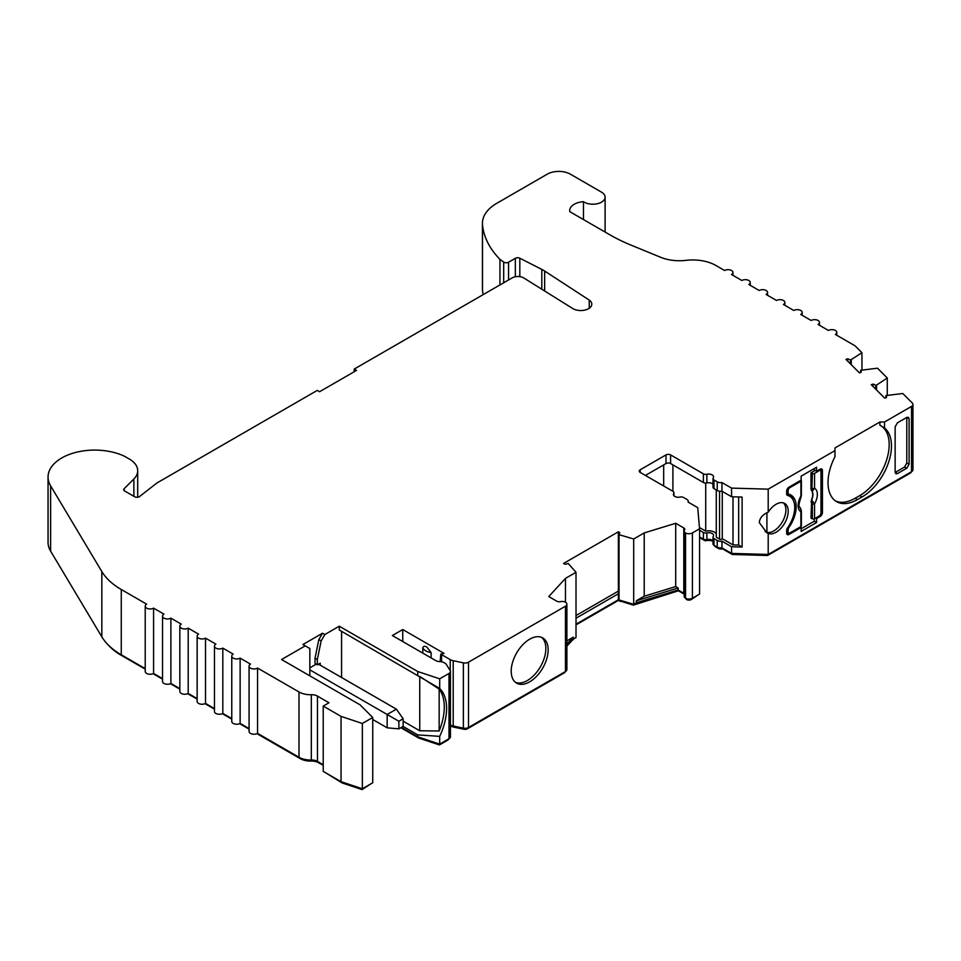 <?xml version="1.0" encoding="UTF-8"?>
<svg xmlns="http://www.w3.org/2000/svg" width="961" height="961" viewBox="0 0 961 961"><rect width="100%" height="100%" fill="white"/><g stroke="black" fill="none" stroke-linecap="round" stroke-linejoin="round"><path stroke-width="1.44" d="M324.842 634.536L321.142 640.939L317.334 659.522L317.334 664.856L315.028 663.522L315.028 658.189L318.836 639.606L322.536 633.203L324.842 634.536L339.269 626.2L417.735 671.511L439.694 678.826L449.003 673.457A4.901 2.823 0 0 0 450.433 671.451A4.901 2.823 0 0 0 450.144 670.49L446.445 664.616A8.156 4.709 0 0 0 444.547 662.898A8.156 4.709 0 0 0 439.165 661.528A4.901 2.823 180 0 1 435.946 660.7L392.352 635.533L402.743 629.539L402.743 641.528M850.425 363.859L850.425 360.099L861.957 352.711L855.422 346.176A4.901 2.823 0 0 0 854.653 345.588L835.361 334.452A4.901 2.823 0 0 0 836.791 332.458A4.901 2.823 0 0 0 835.361 330.464A4.901 2.823 0 0 0 828.442 330.464L818.051 324.458A4.901 2.823 0 0 0 819.481 322.464A4.901 2.823 0 0 0 818.051 320.469A4.901 2.823 0 0 0 811.132 320.469L800.741 314.463A4.901 2.823 0 0 0 802.171 312.469A4.901 2.823 0 0 0 800.741 310.475A4.901 2.823 0 0 0 793.81 310.475L783.431 304.469A4.901 2.823 0 0 0 784.861 302.475A4.901 2.823 0 0 0 783.431 300.481A4.901 2.823 0 0 0 776.5 300.481L766.121 294.474A4.901 2.823 0 0 0 767.551 292.48A4.901 2.823 0 0 0 766.121 290.486A4.901 2.823 0 0 0 759.19 290.486L748.811 284.48A4.901 2.823 0 0 0 750.241 282.486A4.901 2.823 0 0 0 748.811 280.492A4.901 2.823 0 0 0 741.88 280.492L731.501 274.486A4.901 2.823 0 0 0 732.931 272.492A4.901 2.823 0 0 0 731.501 270.497A4.901 2.823 0 0 0 724.57 270.497L715.897 265.488A32.638 18.848 0 0 0 686.142 260.347A32.638 18.848 180 0 1 660.579 257.26L630.812 245.031A163.202 94.226 180 0 1 609.995 234.868L569.825 211.684A15.508 8.949 0 0 1 569.705 210.567A15.508 8.949 0 0 1 583.471 201.678A12.241 7.063 0 0 0 584.204 202.146A12.241 7.063 0 0 0 597.55 203.672A12.241 7.063 0 0 0 605.106 197.149A12.241 7.063 0 0 0 601.514 192.152L570.353 174.157A16.325 9.418 0 0 0 547.277 174.157L496.777 203.312A48.963 28.265 0 0 0 482.434 223.3A48.963 28.265 0 0 0 482.506 224.862A137.267 79.246 0 0 0 499.936 259.35L503.684 262.065A3.267 1.886 0 0 0 508.549 262.221L515.348 258.293A3.267 1.886 180 0 1 519.817 258.209L541.812 269.404A32.638 18.848 180 0 1 543.301 270.221A32.638 18.848 180 0 1 544.647 271.038L589.225 300.072A11.027 6.367 180 0 1 591.796 304.169A11.027 6.367 180 0 1 584.648 310.127A11.027 6.367 180 0 1 572.468 308.361L523.457 277.765A8.156 4.709 0 0 0 512.141 277.897L354.213 369.072L354.153 371.775M713.014 540.863A4.901 2.823 0 0 0 712.149 540.19A4.901 2.823 0 0 0 706.888 539.553A3.267 1.886 180 0 1 703.392 539.133L699.56 536.923M684.184 593.514A3.267 1.886 0 0 0 683.8 593.249L678.118 589.97L678.118 587.976L675.703 586.57L675.703 523.277L683.8 527.949A3.267 1.886 180 0 1 684.749 529.283A3.267 1.886 180 0 1 684.532 529.967A4.901 2.823 0 0 0 684.184 531.001A4.901 2.823 0 0 0 685.553 532.959A4.901 2.823 0 0 0 692.413 532.923L699.56 528.79L697.722 507.648L688.112 502.086A4.901 2.823 0 0 0 688.268 501.366A4.901 2.823 0 0 0 686.839 499.36L683.583 497.486A3.267 1.886 0 0 0 680.088 497.065A4.901 2.823 180 0 1 673.397 494.435A4.901 2.823 180 0 1 673.745 493.401A3.267 1.886 0 0 0 673.961 492.705A3.267 1.886 0 0 0 673.012 491.371L640.218 472.44A3.267 1.886 180 0 1 639.257 471.106A3.267 1.886 180 0 1 640.218 469.773L665.985 454.901A3.267 1.886 180 0 1 670.598 454.901L703.392 473.833A3.267 1.886 0 0 0 706.888 474.253A4.901 2.823 180 0 1 712.149 474.89A4.901 2.823 180 0 1 713.579 476.884A4.901 2.823 180 0 1 713.242 477.917A3.267 1.886 0 0 0 713.014 478.614A3.267 1.886 0 0 0 713.975 479.935L717.218 481.821A4.901 2.823 0 0 0 721.951 482.554L731.573 488.104L731.573 496.765L742.108 497.065L742.108 547.037L731.573 546.737L721.951 541.187A4.901 2.823 180 0 1 717.218 540.454L713.975 538.58A3.267 1.886 180 0 1 713.014 537.247A3.267 1.886 180 0 1 713.242 536.55A4.901 2.823 0 0 0 713.579 535.517A4.901 2.823 0 0 0 712.149 533.523A4.901 2.823 0 0 0 706.888 532.887A3.267 1.886 180 0 1 703.392 532.466L699.56 530.256M645.408 475.443L665.985 463.562A3.267 1.886 180 0 1 670.598 463.562L703.392 482.494A3.267 1.886 0 0 0 706.888 482.915A4.901 2.823 180 0 1 712.149 483.551A4.901 2.823 180 0 1 713.014 484.236M783.419 502.891A17.142 9.898 -60 0 1 785.894 509.931A17.142 9.898 -60 0 1 779.419 526.051A17.142 9.898 -60 0 1 766.914 532.418L765.124 531.625M768.199 512.189C762.722 514.519 759.743 517.967 759.286 522.556L766.758 532.67L768.199 533.439A17.142 9.898 120 0 0 781.149 528.045A17.142 9.898 120 0 0 788.2 511.264A17.142 9.898 120 0 0 784.657 503.42A17.142 9.898 120 0 0 768.199 512.189L768.199 489.161L834.977 450.613L834.977 456.643A41.623 24.025 -60 0 0 836.635 501.666A41.623 24.025 -60 0 0 857.44 499.6L862.065 496.945A41.623 24.025 120 0 0 891.484 445.964A41.623 24.025 120 0 0 884.528 428.041L879.904 425.23L879.904 421.999L834.977 447.946L834.977 450.613M422.816 647.786C423.453 645.996 424.834 645.804 426.972 647.209L431.129 652.591A11.424 6.595 180 0 1 425.819 650.861A11.424 6.595 180 0 1 422.816 647.786L422.816 653.12M880.781 425.711A41.623 24.025 -60 0 1 889.177 444.631A41.623 24.025 -60 0 1 859.759 495.612L855.134 498.266A41.623 24.025 -60 0 1 835.517 500.945M787.107 495.143L787.612 495.444A24.481 14.139 -60 0 1 789.678 496.284A24.481 14.139 -60 0 1 794.747 507.492A24.481 14.139 -60 0 1 787.612 527.769A3.267 1.886 -60 0 0 786.663 530.472L786.663 533.139L788.969 534.472A3.267 1.886 -60 0 1 787.335 534.64A3.267 1.886 -60 0 1 786.663 533.139L787.672 532.562M529.679 681.842A26.115 15.076 120 0 0 546.737 658.826A26.115 15.076 120 0 0 542.737 637.9A26.115 15.076 120 0 0 529.679 639.197A26.115 15.076 120 0 0 512.621 662.213A26.115 15.076 120 0 0 516.622 683.139A26.115 15.076 120 0 0 529.679 681.842M541.536 637.323A26.115 15.076 -60 0 1 544.106 658.549A26.115 15.076 -60 0 1 527.373 680.508A26.115 15.076 -60 0 1 515.528 682.382M716.281 489.93L716.281 537.247L719.537 539.121A1.634 0.937 180 0 0 722.264 538.701L732.991 544.887L738.661 545.055L742.108 547.037M716.281 533.799A8.156 4.709 0 0 0 714.455 532.19A8.156 4.709 0 0 0 705.698 531.133L699.452 527.529M309.838 669.853L387.163 714.491L396.388 709.158L403.152 718.768L398.863 721.243L398.863 728.858L387.163 727.813L387.163 714.491L398.863 721.243M398.863 728.858L403.152 726.384L403.152 718.768M387.163 727.813L372.736 719.489M309.838 667.847L316.181 664.183M318.487 664.183L396.388 709.158M787.612 495.444A3.267 1.886 -60 0 1 787.335 495.323A3.267 1.886 -60 0 1 786.663 493.834L786.663 491.167A3.267 1.886 -60 0 1 788.969 487.167L789.834 487.671A2.451 1.417 120 0 0 788.104 490.663L788.104 492.669A3.267 1.886 120 0 0 788.777 494.158A3.267 1.886 120 0 0 789.029 494.266A25.298 14.607 -60 0 1 790.939 495.071A25.298 14.607 -60 0 1 789.029 527.313A3.267 1.886 120 0 0 788.104 529.979L788.104 531.974A2.451 1.417 120 0 0 788.609 533.091A2.451 1.417 120 0 0 789.834 532.971L800.897 526.592L800.825 508.837L799.612 507.072M800.801 508.753L801.378 511.084A1.634 0.937 180 0 1 800.897 511.757A13.598 7.856 -60 0 1 800.897 496.116A1.634 0.937 0 0 0 801.378 495.456L801.006 497.185C798.747 503.84 798.399 507.24 799.948 507.384L799.924 507.348M800.897 496.116L800.897 481.281A1.634 0.937 0 0 0 801.378 480.62A1.634 0.937 0 0 0 801.138 480.128L788.969 487.167M799.948 507.372L800.825 508.837M801.378 511.084L801.378 525.919A1.634 0.937 180 0 1 800.897 526.592M789.834 487.671L800.897 481.281M788.777 494.158L786.663 492.933A3.267 1.886 120 0 0 786.723 492.933M793.221 500.176A25.298 14.607 120 0 0 789.738 494.507M815.745 518.015L816.61 518.52L820.129 516.489L819.265 515.985L814.556 518.712A1.634 0.937 180 0 1 812.345 518.76L810.988 518.099L811.613 500.152A10.343 5.97 120 0 0 811.613 490.482L811.396 490.374A10.319 5.958 120 0 1 811.396 500.032M810.988 472.788L810.988 489.101L811.925 489.533L812.345 473.449L810.988 472.788L815.168 470.373M812.345 473.449A1.634 0.937 0 0 0 814.556 473.401L819.265 470.674L818.4 470.181M812.345 488.284A1.634 0.937 0 0 0 814.556 488.236A13.598 7.856 -60 0 1 814.556 503.876A1.634 0.937 180 0 1 812.345 503.924L811.613 500.152L813.078 501.762L810.988 501.798M810.988 489.101L811.396 490.374M811.925 489.533L811.613 490.482L813.078 490.266A1.634 1.273 47.9 0 1 811.925 489.533M819.265 515.985A2.451 1.417 120 0 0 820.994 512.982L820.994 471.671A2.451 1.417 120 0 0 820.49 470.554A2.451 1.417 120 0 0 819.265 470.674M814.556 518.712L814.556 503.876L813.078 501.762M814.556 473.401L814.556 488.236L813.078 490.266M419.741 730.768L419.741 676.412L439.153 689.109A48.963 28.265 -60 0 1 439.153 730.997L419.741 730.768L403.152 721.182M439.153 689.109L439.153 730.997M341.575 677.505L341.575 631.317M850.425 360.099A8.156 4.709 0 0 0 847.71 358.825L847.71 361.144M847.71 358.825L845.968 359.402L859.422 372.868L861.164 372.279A8.156 4.709 0 0 0 861.188 372.003A8.156 4.709 0 0 0 860.624 370.285L860.624 372.46M875.723 389.157L875.723 385.385A8.156 4.709 0 0 0 872.996 384.112L872.996 386.442M872.996 384.112L871.255 384.7L884.721 398.154L886.462 397.578A8.156 4.709 0 0 0 886.474 397.301A8.156 4.709 0 0 0 885.91 395.584L885.91 397.758M738.661 496.969L738.661 545.055M732.991 496.801L732.991 544.887M722.264 491.395L722.264 538.701M705.698 483.047L705.698 531.133M402.743 629.539L444.042 653.384A26.055 15.04 180 0 1 440.799 654.033A4.901 2.823 0 0 0 441.592 654.633L450.228 659.618A8.156 4.709 0 0 0 453.208 660.712L463.37 662.85A4.901 2.823 0 0 0 468.5 662.189L565.464 606.211A4.901 2.823 0 0 0 566.894 604.217A4.901 2.823 0 0 0 565.536 602.259A4.901 2.823 0 0 0 560.347 601.658A3.267 1.886 180 0 1 556.851 601.238L548.767 596.565L565.464 578.39L565.464 602.223M675.703 586.57L644.218 596.216L644.218 532.923L675.703 523.277M644.218 532.923L633.695 538.989L618.367 534.472A8.156 4.709 180 0 0 619.785 532.622L618.367 531.805L618.367 593.766L576.011 618.223M618.367 591.099L576.011 615.557M618.367 531.805L563.554 563.446L564.984 564.263A8.156 4.709 180 0 0 568.179 563.446L576.011 572.3L576.011 637.599L573.333 639.137L573.333 637.143L566.894 640.855M583.471 201.678L583.471 219.564M309.838 675.847L309.838 648.531L305.226 645.864L281.561 659.522L360.123 704.869L372.736 717.483L362.345 723.477L341.047 716.377L323.22 706.095L328.998 702.767L317.454 696.1A8.156 4.709 180 0 0 311.304 694.719A16.325 9.418 0 0 1 299.003 691.98L257.56 668.051A4.901 2.823 0 0 1 252.178 668.748A4.901 2.823 0 0 1 249.079 666.117A4.901 2.823 0 0 1 250.521 664.111L240.13 658.117A4.901 2.823 0 0 1 234.796 658.729A4.901 2.823 0 0 1 231.769 656.123A4.901 2.823 0 0 1 233.211 654.117L222.82 648.122A4.901 2.823 0 0 1 217.486 648.735A4.901 2.823 0 0 1 214.459 646.128A4.901 2.823 0 0 1 215.901 644.134L205.51 638.128A4.901 2.823 0 0 1 200.176 638.741A4.901 2.823 0 0 1 197.149 636.134A4.901 2.823 0 0 1 198.591 634.14L188.2 628.134A4.901 2.823 0 0 1 182.866 628.746A4.901 2.823 0 0 1 179.839 626.14A4.901 2.823 0 0 1 181.281 624.145L170.89 618.139A4.901 2.823 0 0 1 165.556 618.752A4.901 2.823 0 0 1 162.529 616.145A4.901 2.823 0 0 1 163.971 614.151L153.58 608.145A4.901 2.823 0 0 1 148.246 608.757A4.901 2.823 0 0 1 145.219 606.151A4.901 2.823 0 0 1 146.649 604.157L121.266 589.501A81.601 47.113 0 0 1 101.83 571.555L50.609 485.834A46.681 26.956 0 0 1 48.05 477.052A46.681 26.956 0 0 1 75.03 452.607A46.681 26.956 0 0 1 124.786 456.415L129.315 459.034A28.626 16.529 0 0 1 137.699 470.722A28.626 16.529 0 0 1 133.867 478.986L124.137 488.717A3.267 1.886 180 0 0 123.705 489.666A3.267 1.886 180 0 0 124.654 490.987L134.636 496.753A3.267 1.886 180 0 0 139.561 496.537L156.223 483.527A16.325 9.418 0 0 1 157.808 482.47L317.274 390.394L319.581 391.728L356.519 370.405L354.213 369.072M766.914 512.802L766.914 532.418M895.147 472.488L897.454 473.581L895.892 473.773L895.135 472.235L895.135 426.816L897.454 422.804L906.788 417.41L906.788 463.082L904.481 467.094L895.147 472.476M684.184 594.138L678.418 590.811L633.371 605.142L618.367 600.433L576.011 624.89M574.029 638.741L572.035 640.555M565.26 671.631A3.267 1.886 180 0 1 564.311 672.844L467.346 728.822A3.267 1.886 180 0 1 463.923 729.255L453.76 727.129A6.523 3.772 180 0 1 451.382 726.252L450.433 725.699M448.799 738.865A3.267 1.886 180 0 1 447.85 740.078L439.417 744.943L418.744 738.06L400.845 727.717M370.694 783.96L362.081 789.606L342.044 782.927L325.527 772.716M323.22 765.388L318.608 762.734A9.79 5.658 180 0 0 311.232 761.076A14.691 8.481 180 0 1 300.156 758.601L256.947 733.663M249.079 729.123L239.637 723.669M231.769 719.128L222.327 713.675M214.459 709.134L205.017 703.68M197.149 699.14L187.707 693.686M179.839 689.145L170.397 683.691M162.529 679.151L153.087 673.697M145.219 669.156L118.936 653.973A79.967 46.176 180 0 1 107.74 644.471M911.316 471.839A3.267 1.886 180 0 1 910.367 473.052L767.551 555.494L732.282 554.473L722.348 548.743A3.267 1.886 180 0 1 718.384 548.443L715.128 546.569A1.634 0.937 180 0 1 714.648 545.908L714.648 545.632M706.299 539.65L706.299 540.671A6.523 3.772 180 0 1 713.014 541.367M706.299 540.671A1.634 0.937 180 0 1 704.545 540.466L699.56 537.583M697.902 595.051L691.259 599.556A3.267 1.886 180 0 1 686.707 599.592A3.267 1.886 180 0 1 685.83 598.403M678.418 590.138L678.418 590.811M566.894 604.217L566.894 669.517A4.901 2.823 180 0 1 565.464 671.511L468.5 727.489A4.901 2.823 180 0 1 463.37 728.15L453.208 726.011A8.156 4.709 180 0 1 450.433 725.038M789.678 496.284L787.359 494.951A24.481 14.139 120 0 0 786.795 494.651M820.994 511.648L822.436 512.489L822.436 470.506L820.129 469.172L820.129 470.349M814.303 468.548L814.303 469.881L816.61 471.214L816.61 467.214L801.138 476.151L801.138 480.14M822.436 470.506A3.267 1.886 -60 0 0 821.763 469.016A3.267 1.886 -60 0 0 820.129 469.172L816.61 471.214M822.436 512.489A3.267 1.886 -60 0 1 820.129 516.489M800.273 526.952L801.138 527.457L801.138 531.445L816.61 522.52L816.61 518.52M788.969 534.472L801.138 527.457M814.303 518.82L814.303 521.186L816.61 522.52M814.303 521.186L801.138 528.79M897.454 473.581L906.788 468.187L904.481 467.094M906.788 417.41L908.481 417.302L909.094 418.756L906.968 417.314M906.788 463.082L909.094 464.175L909.094 418.756M909.094 464.175L906.788 468.187M884.528 428.041L884.528 421.999L911.521 406.419A4.901 2.823 0 0 0 912.95 404.425A4.901 2.823 0 0 0 912.289 403.007L902.787 393.505L885.91 395.584M912.95 404.425L912.95 469.725A4.901 2.823 180 0 1 911.521 471.719L768.199 554.461L731.573 553.404L721.951 547.842A4.901 2.823 180 0 1 717.218 547.121L713.975 545.235A3.267 1.886 180 0 1 713.014 543.902L713.014 537.247M768.199 533.439L768.199 554.461M678.118 587.976L636.35 600.757L644.218 596.216M633.695 538.989L633.695 604.289L618.367 599.772L618.367 600.433M636.35 600.757L636.35 602.763L633.695 604.289M884.528 421.999L879.904 421.999M440.799 654.033L440.162 661.588M431.129 657.925L431.129 652.591M565.464 578.39L576.011 572.3M573.333 637.143L566.894 644.146M731.573 488.104L768.199 489.161M731.573 546.737L731.573 553.404M713.014 478.614L713.014 487.275A3.267 1.886 0 0 0 713.975 488.608L717.218 490.482A4.901 2.823 0 0 0 721.951 491.215L731.573 496.765M339.269 626.2L339.269 629.984L439.694 688.46A48.963 28.265 120 0 1 439.694 736.366L417.735 734.889L403.079 726.432M317.334 664.856L320.217 663.186L320.217 665.18M315.028 658.189L317.334 659.522M321.142 640.939L318.836 639.606M305.226 645.864L302.907 644.531L322.536 633.203M576.011 624.218L618.367 599.772L618.367 593.766M636.35 602.763L678.118 589.97M566.894 646.14L573.333 639.137M721.951 482.554L721.951 491.215M699.56 528.79L699.56 594.09L692.413 598.222A4.901 2.823 180 0 1 685.553 598.259A4.901 2.823 180 0 1 684.184 596.3L684.184 531.001M721.951 541.187L721.951 547.842M875.723 385.385L876.564 385.097L876.564 390.01M876.564 385.097L887.279 377.997L877.489 368.207L860.624 370.285M851.278 359.81L851.278 364.712M417.735 734.889L417.735 736.811L401.422 727.381M439.694 736.366L439.694 744.126L417.735 736.811M450.433 671.451L450.433 736.751A4.901 2.823 180 0 1 449.003 738.745L439.694 744.126M439.694 678.826L439.694 688.46M417.735 671.511L417.735 675.295M372.736 717.483L372.736 782.783L362.345 788.777L341.047 781.677L323.22 771.395L323.22 706.095M323.22 764.728L317.454 761.4A8.156 4.709 0 0 0 311.304 760.019A16.325 9.418 180 0 1 299.003 757.268L257.56 733.339A4.901 2.823 180 0 1 252.178 734.036A4.901 2.823 180 0 1 249.079 731.417L249.079 666.117M249.079 728.582L240.13 723.417A4.901 2.823 180 0 1 234.796 724.029A4.901 2.823 180 0 1 231.769 721.423L231.769 656.123M231.769 718.588L222.82 713.422A4.901 2.823 180 0 1 217.486 714.035A4.901 2.823 180 0 1 214.459 711.428L214.459 646.128M214.459 708.593L205.51 703.428A4.901 2.823 180 0 1 200.176 704.041A4.901 2.823 180 0 1 197.149 701.434L197.149 636.134M197.149 698.599L188.2 693.434A4.901 2.823 180 0 1 182.866 694.046A4.901 2.823 180 0 1 179.839 691.439L179.839 626.14M179.839 688.605L170.89 683.439A4.901 2.823 180 0 1 165.556 684.052A4.901 2.823 180 0 1 162.529 681.445L162.529 616.145M162.529 678.61L153.58 673.445A4.901 2.823 180 0 1 148.246 674.057A4.901 2.823 180 0 1 145.219 671.451L145.219 606.151M145.219 668.616L121.266 654.789A81.601 47.113 180 0 1 101.83 636.843L50.609 551.134A46.681 26.956 180 0 1 48.05 542.34L48.05 477.052M483.155 294.631A137.267 79.246 180 0 1 482.506 290.162A48.963 28.265 180 0 1 482.434 288.6L482.434 223.3M619.052 534.869L619.052 600.169M685.553 532.959L685.553 598.259M887.279 377.997L887.279 395.235M861.957 352.711L861.957 369.949M499.936 259.35L499.936 284.936M589.225 300.072L589.225 308.253M635.365 603.328L635.365 603.988M633.371 604.193L633.371 605.142M620.013 600.433L620.013 601.394M439.417 744.03L439.417 744.943M418.744 737.147L418.744 738.06M362.081 788.693L362.081 789.606M342.044 782.014L342.044 782.927M767.551 554.449L767.551 555.494M732.282 553.416L732.282 554.473M722.348 548.07L722.348 548.743M686.707 598.739L686.707 599.592M153.58 608.145L153.58 673.445M170.89 618.139L170.89 683.439M188.2 628.134L188.2 693.434M205.51 638.128L205.51 703.428M222.82 648.122L222.82 713.422M240.13 658.117L240.13 723.417M257.56 668.051L257.56 733.339M341.047 716.377L341.047 781.677M362.345 723.477L362.345 788.777M544.647 271.038L544.647 290.991M786.663 531.145L788.104 531.974M788.104 490.663L786.867 489.954M788.236 526.856L789.029 527.313M788.104 529.979L786.867 529.259M786.663 491.828L788.104 492.669M812.345 518.76L812.345 503.924M719.537 491.227L719.537 539.121M672.904 464.896L672.904 491.311M663.679 464.896L663.679 485.99M565.464 606.211L565.464 671.511M468.5 662.189L468.5 727.489M911.521 406.419L911.521 471.719M683.8 527.949L683.8 593.249M855.134 498.266L857.44 499.6M859.759 495.612L862.065 496.945M441.592 654.633L441.592 661.805M717.218 481.821L717.218 490.482M713.975 479.935L713.975 488.608M706.888 474.253L706.888 482.915M703.392 473.833L703.392 482.494M670.598 454.901L670.598 463.562M665.985 454.901L665.985 463.562M640.218 469.773L640.218 472.44M673.745 493.401L673.745 495.468M703.392 532.466L703.392 539.133M706.888 532.887L706.888 539.553M713.975 538.58L713.975 545.235M717.218 540.454L717.218 547.121M449.003 673.457L449.003 738.745M450.228 659.618L450.228 670.634M692.413 532.923L692.413 598.222M482.506 224.862L482.506 290.162M503.684 262.065L503.684 282.774M508.549 262.221L508.549 279.975M515.348 258.293L515.348 276.756M519.817 258.209L519.817 276.648M541.812 269.404L541.812 289.213M453.208 660.712L453.208 726.011M463.37 662.85L463.37 728.15M564.311 672.171L564.311 672.844M467.346 727.982L467.346 728.822M463.923 728.246L463.923 729.255M453.76 726.132L453.76 727.129M451.382 725.471L451.382 726.252M447.85 739.417L447.85 740.078M318.608 762.061L318.608 762.734M311.232 760.019L311.232 761.076M300.156 757.881L300.156 758.601M910.367 472.38L910.367 473.052M718.384 547.614L718.384 548.443M715.128 545.908L715.128 546.569M704.545 539.565L704.545 540.466M691.259 598.715L691.259 599.556M124.137 488.717L124.137 490.603M133.867 478.986L133.867 496.308M50.609 485.834L50.609 551.134M101.83 571.555L101.83 636.843M121.266 589.501L121.266 654.789M299.003 691.98L299.003 757.268M311.304 694.719L311.304 760.019M317.454 696.1L317.454 761.4M605.106 197.149L605.106 232.045M786.663 531.974L788.609 533.091M801.378 495.456L801.378 480.62M819.12 469.761L820.49 470.554M673.961 492.705L673.961 495.744M688.268 501.366L688.268 502.183M836.791 332.458L836.791 335.281M819.481 322.464L819.481 325.286M802.171 312.469L802.171 315.292M784.861 302.475L784.861 305.298M767.551 292.48L767.551 295.303M750.241 282.486L750.241 285.309M732.931 272.492L732.931 275.314M137.699 470.722L137.699 497.245"/></g></svg>
